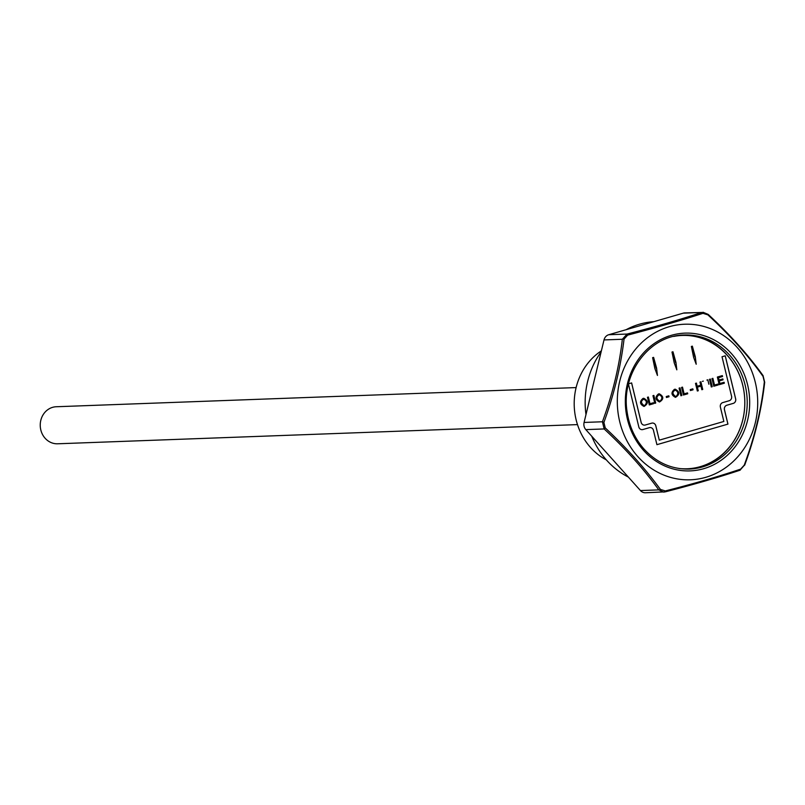 <?xml version="1.0" encoding="UTF-8"?>
<svg xmlns="http://www.w3.org/2000/svg" width="805" height="805" viewBox="0 0 805 805"><rect width="100%" height="100%" fill="white"/><g stroke="black" fill="none" stroke-linecap="round" stroke-linejoin="round"><path stroke-width="1.21" d="M606.356 459.897A61.754 55.696 -92.1 0 1 574.267 406.787A61.754 55.696 -92.1 0 1 601.375 350.849M676.824 369.837L674.238 362.914L671.994 352.047L672.97 351.765L675.938 362.421L676.824 369.837M675.908 362.431L676.774 369.716M672.94 351.775L675.566 362.532M655.783 425.805L655.813 425.805A3.703 3.341 87.9 0 0 652.452 423.038A3.703 3.341 87.9 0 1 655.783 425.805L659.285 440.154L723.856 421.458L720.384 407.119A3.703 3.341 87.9 0 1 722.749 402.601L729.199 400.729A3.703 3.341 87.9 0 0 731.564 396.211L722.025 356.756L725.245 355.82L735.659 398.857A3.703 3.341 87.9 0 1 733.295 403.375L726.845 405.247A3.703 3.341 87.9 0 0 724.48 409.765L727.951 424.114L656.92 444.672L653.449 430.323A3.703 3.341 87.9 0 0 649.323 427.676L642.863 429.548L649.353 427.676A3.703 3.341 87.9 0 1 650.088 427.556L650.058 427.556M631.593 382.928L641.132 422.373A3.703 3.341 87.9 0 0 644.513 425.141L644.533 425.141A3.703 3.341 87.9 0 0 645.258 425.02L651.718 423.158A3.703 3.341 87.9 0 1 652.452 423.038M642.149 429.659A3.703 3.341 87.9 0 0 642.863 429.548M725.214 355.83L735.629 398.857A3.703 3.341 87.9 0 1 733.264 403.375L726.814 405.247A3.703 3.341 87.9 0 0 724.45 409.765L727.921 424.114L656.92 444.662M722.296 375.613L722.518 376.519L718.452 377.696L719.046 380.03L722.85 378.924L723.031 379.829L719.237 380.936L719.861 383.512L724.108 382.284L724.299 383.2L719.167 384.679M724.108 382.284L724.329 383.2L719.197 384.679L717.356 377.052L722.327 375.613L722.548 376.519L718.483 377.696L719.046 380.03M717.869 384.086L718.09 384.991L713.824 386.239L711.982 378.602L712.888 378.34L714.488 385.072L717.899 384.086L718.12 384.991L713.794 386.239M653.811 321.678A81.536 73.537 87.9 0 0 626.149 329.688M601.134 351.845A81.536 73.537 87.9 0 0 585.98 414.615M591.735 436.219A81.536 73.537 87.9 0 0 628.383 477.093M675.264 389.197C679.812 391.834 679.893 394.561 675.496 397.358C671.229 395.154 670.867 392.478 674.449 389.328L675.274 389.187C679.853 391.834 679.933 394.561 675.506 397.358M679.963 387.869L681.835 395.497L680.929 395.758L679.078 388.131L679.994 387.859L681.835 395.497M669.015 396.744L666.47 397.489L666.238 396.553L668.824 395.808L669.015 396.744L666.439 397.489M675.224 390.103L675.194 390.103C672.084 391.864 672.195 393.977 675.526 396.452L676.14 396.362C678.625 393.736 678.323 391.643 675.224 390.103C672.115 391.854 672.225 393.977 675.566 396.452L675.566 396.452M668.824 395.808L669.046 396.744M659.265 393.826C663.823 396.463 663.894 399.189 659.496 401.987C655.23 399.783 654.878 397.107 658.45 393.957L659.285 393.826C663.853 396.463 663.934 399.189 659.516 401.987M659.225 394.732L659.194 394.732C656.025 396.795 656.135 398.908 659.537 401.091L660.14 400.991C662.676 398.495 662.374 396.402 659.225 394.732C656.055 396.795 656.176 398.908 659.567 401.081L659.567 401.081M653.831 395.426L655.683 403.053L654.767 403.325M643.799 398.294C648.357 400.89 648.438 403.607 644.03 406.465C639.744 404.241 639.391 401.564 642.984 398.435L643.819 398.294C648.397 400.88 648.468 403.607 644.04 406.465M653.348 402.762L653.6 403.667L649.303 404.915L647.451 397.278L648.367 397.016L649.987 403.738L653.378 402.762L653.6 403.667M642.903 429.548A3.703 3.341 87.9 0 1 638.808 426.892L628.453 384.106M643.728 399.21L643.728 399.21C640.619 400.971 640.74 403.084 644.07 405.559L644.674 405.468C647.17 402.842 646.858 400.749 643.759 399.21C640.659 400.96 640.77 403.084 644.101 405.559L644.07 405.559M655.813 425.805L659.285 440.154M628.524 383.814L631.623 382.918L641.162 422.373A3.703 3.341 87.9 0 0 644.533 425.141M696.194 364.232L693.608 357.309L691.374 346.442L692.34 346.16L695.309 356.816L696.194 364.232M695.279 356.826L696.144 364.112M694.906 356.927L692.31 346.17M657.454 375.442L654.868 368.519L652.624 357.651L653.6 357.38L656.568 368.026L657.454 375.442M656.538 368.036L657.403 375.321M656.166 368.137L653.569 357.38M678.595 468.43A66.714 60.164 87.9 0 0 687.088 468.782A66.714 60.164 87.9 0 0 700.249 466.669A66.714 60.164 87.9 0 0 744.112 392.538A66.714 60.164 87.9 0 0 682.167 335.444A66.714 60.164 87.9 0 0 673.725 336.42M682.006 335.454A66.714 60.164 87.9 0 0 681.855 335.454A66.714 60.164 87.9 0 0 674.801 336.178M679.682 468.601A66.714 60.164 87.9 0 0 686.766 468.802A66.714 60.164 87.9 0 0 686.927 468.792M712.888 378.34L714.518 385.062M706.911 380.071L707.826 379.809L708.893 384.226M702.423 381.369L703.329 381.107M690.247 389.6L692.823 388.855L693.055 389.801L690.469 390.546L690.247 389.6M652.956 395.688L653.861 395.426L655.713 403.053L654.797 403.325L652.956 395.688M684.119 393.866L687.51 392.88L687.732 393.786L683.435 395.034L681.583 387.406L682.499 387.135L684.119 393.866L682.469 387.135M699.978 382.073L700.893 381.812L702.745 389.449L701.829 389.711L700.964 386.118L697.392 387.155L698.257 390.747L697.351 391.009L695.5 383.371L696.416 383.11L697.17 386.249L700.742 385.213L699.978 382.073M709.467 379.326L710.382 379.064L712.234 386.702L711.318 386.964L709.467 379.326M722.85 378.924L723.061 379.829L719.268 380.926L719.891 383.512M707.847 314.836L702.946 313.336C681.412 320.32 656.306 327.585 627.628 335.142L624.046 339.086C620.766 366.627 614.054 394.41 603.911 422.444L605.229 427.878C627.015 448.315 645.419 468.832 660.422 489.44L665.312 490.929C693.92 483.684 719.026 476.419 740.64 469.124L744.223 465.179C754.567 437.377 761.278 409.594 764.348 381.822L763.039 376.388C748.318 355.699 729.914 335.182 707.847 314.836L708.088 314.443C729.763 334.538 747.976 354.854 762.727 375.372A1.852 0.966 -36 0 1 763.039 375.583C748.378 355.146 730.095 334.739 708.179 314.393L702.976 312.239L708.088 314.443M705.733 477.325A77.833 70.196 87.9 0 0 757.706 401.353A77.833 70.196 87.9 0 0 703.54 326.377A77.833 70.196 87.9 0 0 617.314 402.671A77.833 70.196 87.9 0 0 705.733 477.325M740.64 469.124A1.852 1.197 71.8 0 1 739.956 470.231A1.852 1.197 71.8 0 1 739.805 470.271C718.583 477.305 693.729 484.499 665.252 491.845L665.312 490.929M665.252 491.845L663.672 492.086L658.792 489.883A1.852 0.966 -36 0 0 660.422 489.44M687.983 469.114A67.087 60.496 87.9 0 0 700.008 467.041A67.087 60.496 87.9 0 0 744.212 393.162A67.087 60.496 87.9 0 0 683.043 335.051M702.946 313.336A1.852 1.197 -108.2 0 0 701.638 312.471L684.763 312.914A7.416 6.682 87.9 0 0 683.294 313.145L608.741 334.729A7.416 6.682 87.9 0 0 604.012 339.931L584.088 422.444A7.416 6.682 87.9 0 0 585.819 429.618L640.448 490.557A7.416 6.682 87.9 0 0 645.449 492.761L665.282 491.845C693.699 484.519 718.593 477.315 739.956 470.231L744.534 465.059L739.805 470.271M640.448 490.557L658.792 489.883C644.181 469.516 625.968 449.21 604.153 428.944L602.422 421.77C612.565 394.249 619.216 366.738 622.346 339.257L627.075 334.055L627.628 335.142M604.012 339.931L622.346 339.257A1.852 0.674 6.8 0 1 624.046 339.086M584.088 422.444L602.422 421.77L603.911 422.444M763.039 376.388A1.852 0.966 -36 0 0 763.039 375.583L764.69 382.274A1.852 0.674 6.8 0 1 764.458 382.546M585.819 429.618L604.153 428.944L605.229 427.878M764.348 381.822A1.852 0.674 6.8 0 1 764.69 382.274C761.56 409.795 754.879 437.437 744.655 465.199L744.223 465.179M707.796 379.809L708.863 384.226M710.352 379.064L712.234 386.702M712.194 386.702L711.288 386.964M696.375 383.11L697.17 386.249M700.964 386.118L697.361 387.155L698.257 390.747L697.321 391.009M700.863 381.812L702.715 389.449L701.799 389.711M692.793 388.855L693.014 389.801L690.438 390.546M687.48 392.88L687.691 393.796L683.405 395.034M681.805 395.497L680.889 395.758M648.337 397.016L649.987 403.738M653.569 403.667L649.273 404.915M576.118 387.577L56.27 406.746A18.535 16.714 87.9 0 0 40.25 425.875A18.535 16.714 87.9 0 0 57.638 443.786L577.487 424.607M608.741 334.729L627.075 334.055C655.361 326.76 680.215 319.565 701.638 312.471L683.294 313.145M703.651 468.711A68.938 62.176 87.9 0 0 731.443 353.606A68.938 62.176 87.9 0 0 627.437 383.713A68.938 62.176 87.9 0 0 703.651 468.711M702.413 466.95A67.087 60.496 87.9 0 0 746.527 392.407A67.087 60.496 87.9 0 0 684.24 335.001C649.675 335.081 620.816 373.45 627.065 411.586C629.108 425.835 634.632 438.172 643.618 448.606C656.286 462.573 671.471 469.396 689.181 469.084A67.087 60.496 87.9 0 0 702.413 466.95"/></g></svg>
